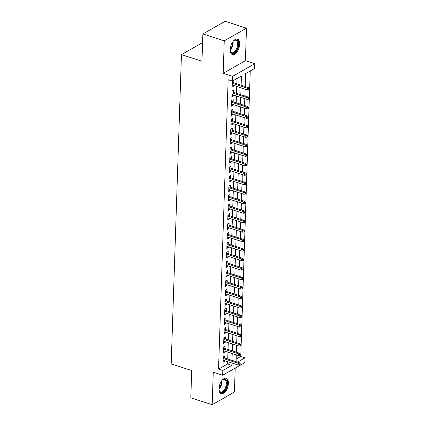 <?xml version="1.0" encoding="UTF-8"?>
<svg xmlns="http://www.w3.org/2000/svg" width="426" height="426" viewBox="0 0 426 426"><rect width="100%" height="100%" fill="white"/><g stroke="black" fill="none" stroke-linecap="round" stroke-linejoin="round"><path stroke-width="0.64" d="M228.389 383.373A8.153 4.175 107.8 0 0 226.206 378.277A8.153 4.175 107.8 0 0 219.017 388.704A8.153 4.175 107.8 0 0 221.206 393.8A8.153 4.175 107.8 0 0 228.389 383.373M239.641 44.176A8.153 4.175 107.8 0 0 237.458 39.08A8.153 4.175 107.8 0 0 230.269 49.512A8.153 4.175 107.8 0 0 232.458 54.608A8.153 4.175 107.8 0 0 239.641 44.176M236.169 359.081L240.775 356.455L245.051 357.835L244.891 362.579L222.66 375.231L222.819 370.487L231.835 365.359L231.909 363.016M202.59 42.595L181.455 54.624L171.193 363.932L191.711 370.54L190.805 397.82L212.18 404.7L234.412 392.048L235.205 368.091M181.455 54.624L201.972 61.232L202.877 33.952L225.109 21.3L246.484 28.18L224.252 40.837L223.171 73.331L232.575 76.361L254.807 63.708L254.652 68.453L245.637 73.581L245.211 86.521M223.171 73.331L245.403 60.678L246.484 28.18M245.403 60.678L254.807 63.708M240.775 356.455L250.248 70.956M202.877 33.952L224.252 40.837M224.662 357.994L224.731 355.817L223.229 356.668L223.043 362.361L224.545 361.509L224.571 360.652M224.976 348.505L225.05 346.327L223.543 347.179L223.357 352.872L224.859 352.02L224.885 351.168M225.29 339.016L225.365 336.838L223.863 337.696L223.671 343.388L225.173 342.531L225.205 341.679M225.604 329.527L225.679 327.349L224.177 328.206L223.985 333.899L225.487 333.041L225.519 332.189M225.918 320.043L225.993 317.865L224.491 318.717L224.3 324.41L225.801 323.558L225.833 322.7M226.233 310.554L226.307 308.376L224.806 309.228L224.614 314.92L226.121 314.068L226.147 313.216M226.552 301.065L226.621 298.887L225.12 299.744L224.933 305.437L226.435 304.579L226.462 303.727M226.866 291.576L226.936 289.398L225.434 290.255L225.248 295.948L226.749 295.09L226.776 294.238M227.18 282.087L227.25 279.909L225.748 280.766L225.562 286.458L227.063 285.601L227.09 284.749M227.495 272.603L227.564 270.425L226.062 271.277L225.876 276.969L227.377 276.117L227.404 275.26M227.809 263.114L227.883 260.936L226.376 261.788L226.19 267.48L227.692 266.628L227.718 265.776M228.123 253.624L228.198 251.446L226.696 252.304L226.504 257.996L228.006 257.139L228.038 256.287M228.437 244.135L228.512 241.957L227.01 242.815L226.818 248.507L228.32 247.65L228.352 246.798M228.751 234.646L228.826 232.468L227.324 233.326L227.133 239.018L228.634 238.166L228.666 237.309M229.066 225.162L229.14 222.984L227.638 223.836L227.447 229.529L228.954 228.677L228.98 227.825M229.385 215.673L229.454 213.495L227.953 214.353L227.766 220.045L229.268 219.188L229.294 218.336M229.699 206.184L229.768 204.006L228.267 204.863L228.08 210.556L229.582 209.698L229.609 208.846M230.013 196.695L230.083 194.517L228.581 195.374L228.395 201.067L229.896 200.209L229.923 199.357M230.328 187.211L230.397 185.033L228.895 185.885L228.709 191.578L230.21 190.726L230.237 189.868M230.642 177.722L230.716 175.544L229.209 176.396L229.023 182.088L230.525 181.236L230.551 180.384M230.956 168.233L231.03 166.055L229.529 166.912L229.337 172.605L230.839 171.747L230.865 170.895M231.27 158.744L231.345 156.566L229.843 157.423L229.651 163.115L231.153 162.258L231.185 161.406M231.584 149.254L231.659 147.076L230.157 147.934L229.965 153.626L231.467 152.774L231.499 151.917M231.898 139.771L231.973 137.593L230.471 138.445L230.28 144.137L231.781 143.285L231.813 142.433M232.213 130.281L232.287 128.104L230.785 128.956L230.599 134.653L232.101 133.796L232.127 132.944M232.532 120.792L232.601 118.614L231.1 119.472L230.913 125.164L232.415 124.307L232.442 123.455M232.846 111.303L232.915 109.125L231.414 109.983L231.227 115.675L232.729 114.818L232.756 113.966M233.16 101.819L233.23 99.641L231.728 100.493L231.542 106.186L233.043 105.334L233.07 104.476M233.475 92.33L233.544 90.152L232.042 91.004L231.856 96.697L233.357 95.845L233.384 94.993M245.445 79.438L245.626 73.97M245.456 86.595L245.312 83.453M245.142 96.084L244.998 92.943M244.828 105.573L244.678 102.432M244.508 115.063L244.364 111.921M244.194 124.552L244.05 121.405M243.88 134.036L243.736 130.894M243.565 143.525L243.422 140.383M243.251 153.014L243.108 149.872M242.937 162.503L242.793 159.361M242.623 171.987L242.479 168.845M242.309 181.476L242.165 178.334M241.995 190.965L241.851 187.823M241.675 200.454L241.531 197.313M241.361 209.943L241.217 206.796M241.047 219.427L240.903 216.286M240.733 228.916L240.589 225.775M240.418 238.406L240.275 235.264M240.104 247.895L239.96 244.753M239.79 257.379L239.646 254.237M239.476 266.868L239.332 263.726M239.162 276.357L239.018 273.215M238.842 285.846L238.698 282.704M238.528 295.335L238.384 292.188M238.214 304.819L238.07 301.677M237.9 314.308L237.756 311.166M237.586 323.797L237.442 320.656M237.271 333.286L237.128 330.145M236.957 342.77L236.813 339.628M236.499 349.118L236.643 352.259M241.127 85.205L241.43 75.977L232.42 81.105L228.144 79.726L218.543 369.113L227.559 363.98L227.633 361.642M227.724 358.98L227.953 352.153M228.038 349.49L228.267 342.664M228.352 340.001L228.581 333.175M228.666 330.512L228.895 323.685M228.98 321.028L229.209 314.202M229.3 311.539L229.523 304.712M229.614 302.05L229.838 295.223M229.928 292.561L230.152 285.734M230.242 283.077L230.466 276.25M230.557 273.588L230.78 266.761M230.871 264.099L231.1 257.272M231.185 254.61L231.414 247.783M231.499 245.12L231.728 238.294M231.813 235.637L232.042 228.81M232.127 226.147L232.356 219.321M232.447 216.658L232.671 209.832M232.761 207.169L232.985 200.342M233.075 197.685L233.299 190.859M233.389 188.196L233.613 181.37M233.704 178.707L233.933 171.88M234.018 169.218L234.247 162.391M234.332 159.729L234.561 152.902M234.646 150.245L234.875 143.418M234.96 140.756L235.189 133.929M235.28 131.267L235.503 124.44M235.594 121.777L235.818 114.951M235.908 112.294L236.132 105.467M236.222 102.804L236.446 95.978M236.536 93.315L236.765 86.489M236.851 83.826L237.026 78.48M233.789 82.841L233.863 80.663L232.362 81.52L232.17 87.213L233.672 86.356L233.698 85.504M222.66 375.231L213.256 372.202L212.18 404.7M218.543 369.113L222.819 370.487M232.42 81.105L232.575 76.361M237.506 362.127L245.051 357.835M245.12 89.178L244.897 96.004M244.806 98.667L244.577 105.494M244.492 108.156L244.263 114.983M244.178 117.645L243.949 124.472M243.864 127.129L243.635 133.956M243.55 136.618L243.321 143.445M243.23 146.107L243.006 152.934M242.916 155.596L242.692 162.423M242.602 165.086L242.378 171.912M242.287 174.569L242.064 181.396M241.973 184.059L241.744 190.885M241.659 193.548L241.43 200.374M241.345 203.037L241.116 209.864M241.031 212.521L240.802 219.347M240.717 222.01L240.488 228.837M240.397 231.499L240.173 238.326M240.083 240.988L239.859 247.815M239.769 250.477L239.545 257.304M239.455 259.961L239.231 266.788M239.14 269.45L238.911 276.277M238.826 278.939L238.597 285.766M238.512 288.429L238.283 295.255M238.198 297.918L237.969 304.739M237.884 307.402L237.655 314.228M237.564 316.891L237.341 323.717M237.25 326.38L237.026 333.207M236.936 335.869L236.712 342.696M236.622 345.353L236.398 352.18M236.308 354.842L236.079 361.669M232 360.353L232.223 353.527M232.314 350.864L232.537 344.043M232.628 341.38L232.852 334.554M232.942 331.891L233.171 325.065M233.256 322.402L233.485 315.575M233.57 312.913L233.799 306.086M233.885 303.429L234.114 296.602M234.204 293.94L234.428 287.113M234.518 284.451L234.742 277.624M234.832 274.962L235.056 268.135M235.147 265.473L235.37 258.651M235.461 255.989L235.685 249.162M235.775 246.5L236.004 239.673M236.089 237.01L236.318 230.184M236.403 227.521L236.632 220.695M236.718 218.037L236.947 211.211M237.032 208.548L237.261 201.722M237.351 199.059L237.575 192.232M237.665 189.57L237.889 182.743M237.98 180.081L238.203 173.254M238.294 170.597L238.517 163.77M238.608 161.108L238.837 154.281M238.922 151.619L239.151 144.792M239.236 142.13L239.465 135.303M239.55 132.646L239.779 125.819M239.865 123.157L240.094 116.33M240.184 113.667L240.408 106.841M240.498 104.178L240.722 97.352M240.812 94.689L241.036 87.862M227.559 363.98L231.835 365.359M232.213 85.887L233.672 86.356M231.898 95.376L233.357 95.845M231.584 104.86L233.043 105.334M231.27 114.349L232.729 114.818M230.956 123.838L232.415 124.307M230.642 133.327L232.101 133.796M230.328 142.816L231.781 143.285M230.013 152.3L231.467 152.774M229.694 161.789L231.153 162.258M229.38 171.279L230.839 171.747M229.066 180.768L230.525 181.236M228.751 190.252L230.21 190.726M228.437 199.741L229.896 200.209M228.123 209.23L229.582 209.698M227.809 218.719L229.268 219.188M227.495 228.208L228.954 228.677M227.18 237.692L228.634 238.166M226.861 247.181L228.32 247.65M226.547 256.67L228.006 257.139M226.233 266.159L227.692 266.628M225.918 275.649L227.377 276.117M225.604 285.132L227.063 285.601M225.29 294.622L226.749 295.09M224.976 304.111L226.435 304.579M224.662 313.6L226.121 314.068M224.348 323.084L225.801 323.558M224.028 332.573L225.487 333.041M223.714 342.062L225.173 342.531M223.4 351.551L224.859 352.02M223.086 361.04L224.545 361.509M248.72 88.784L248.688 89.732L249.29 89.391L249.322 88.438L248.72 88.784L247.378 88.182L247.325 89.891L232.245 85.035M232.298 83.326L247.378 88.182L248.459 87.564L232.33 82.372M249.322 88.438L248.459 87.564M247.325 89.891L248.688 89.732M233.166 41.306A7.056 3.61 -72.2 0 1 233.965 40.566A7.056 3.61 -72.2 0 1 238.331 44.315A7.056 3.61 -72.2 0 1 234.918 52.398A7.056 3.61 -72.2 0 1 230.487 51.36A7.056 3.61 -72.2 0 1 230.269 50.295M230.418 51.104A6.534 3.344 107.8 0 0 231.845 52.707A6.534 3.344 107.8 0 0 237.601 44.347A6.534 3.344 107.8 0 0 235.85 40.268A6.534 3.344 107.8 0 0 233.757 40.736M231.989 54.39A8.105 4.148 107.8 0 0 238.927 43.974A8.105 4.148 107.8 0 0 236.947 38.984M221.914 380.503A7.056 3.61 -72.2 0 1 222.713 379.763A7.056 3.61 -72.2 0 1 226.93 381.579A7.056 3.61 -72.2 0 1 224.864 390.211A7.056 3.61 -72.2 0 1 219.236 390.557A7.056 3.61 -72.2 0 1 219.017 389.492M219.166 390.301A6.534 3.344 107.8 0 0 220.588 391.899A6.534 3.344 107.8 0 0 224.3 389.747A6.534 3.344 107.8 0 0 226.35 383.501A6.534 3.344 107.8 0 0 224.598 379.459A6.534 3.344 107.8 0 0 222.505 379.928M220.737 393.581A8.105 4.148 107.8 0 0 225.136 390.86A8.105 4.148 107.8 0 0 225.695 378.176M248.406 98.268L248.374 99.221L248.976 98.875L249.002 97.927L248.406 98.268L247.064 97.671L247.011 99.375L231.93 94.519M231.984 92.815L247.064 97.671L248.145 97.053L232.016 91.862M249.002 97.927L248.145 97.053M247.011 99.375L248.374 99.221M248.092 107.757L248.06 108.705L248.656 108.364L248.688 107.416L248.092 107.757L246.75 107.155L246.691 108.864L231.611 104.008M231.669 102.299L246.75 107.155L247.831 106.543L231.701 101.345M248.688 107.416L247.831 106.543M246.691 108.864L248.06 108.705M247.772 117.246L247.746 118.194L248.342 117.853L248.374 116.905L247.772 117.246L246.436 116.644L246.377 118.353L231.297 113.497M231.355 111.788L246.436 116.644L247.517 116.032L231.387 110.835M248.374 116.905L247.517 116.032M246.377 118.353L247.746 118.194M247.458 126.735L247.426 127.683L248.028 127.342L248.06 126.389L247.458 126.735L246.121 126.133L246.063 127.843L230.983 122.986M231.041 121.277L246.121 126.133L247.202 125.516L231.073 120.324M248.06 126.389L247.202 125.516M246.063 127.843L247.426 127.683M247.144 136.219L247.112 137.172L247.714 136.826L247.746 135.878L247.144 136.219L245.807 135.622L245.749 137.326L230.668 132.475M230.727 130.766L245.807 135.622L246.888 135.005L230.759 129.813M247.746 135.878L246.888 135.005M245.749 137.326L247.112 137.172M246.83 145.708L246.798 146.656L247.399 146.315L247.431 145.367L246.83 145.708L245.493 145.106L245.435 146.816L230.354 141.959M230.413 140.255L245.493 145.106L246.574 144.494L230.445 139.302M247.431 145.367L246.574 144.494M245.435 146.816L246.798 146.656M246.516 155.197L246.484 156.145L247.085 155.804L247.117 154.856L246.516 155.197L245.174 154.595L245.12 156.305L230.04 151.448M230.099 149.739L245.174 154.595L246.26 153.983L230.125 148.786M247.117 154.856L246.26 153.983M245.12 156.305L246.484 156.145M246.201 164.686L246.169 165.634L246.771 165.293L246.803 164.345L246.201 164.686L244.859 164.085L244.806 165.794L229.726 160.937M229.779 159.228L244.859 164.085L245.94 163.467L229.811 158.275M246.803 164.345L245.94 163.467M244.806 165.794L246.169 165.634M245.887 174.175L245.855 175.123L246.457 174.782L246.489 173.829L245.887 174.175L244.545 173.574L244.492 175.283L229.412 170.427M229.465 168.717L244.545 173.574L245.626 172.956L229.497 167.764M246.489 173.829L245.626 172.956M244.492 175.283L245.855 175.123M245.573 183.659L245.541 184.612L246.143 184.266L246.169 183.318L245.573 183.659L244.231 183.063L244.178 184.767L229.097 179.91M229.151 178.206L244.231 183.063L245.312 182.445L229.183 177.253M246.169 183.318L245.312 182.445M244.178 184.767L245.541 184.612M245.259 193.148L245.227 194.096L245.823 193.755L245.855 192.808L245.259 193.148L243.917 192.547L243.858 194.256L228.778 189.4M228.837 187.696L243.917 192.547L244.998 191.934L228.868 186.737M245.855 192.808L244.998 191.934M243.858 194.256L245.227 194.096M244.939 202.638L244.913 203.585L245.509 203.245L245.541 202.297L244.939 202.638L243.603 202.036L243.544 203.745L228.464 198.889M228.522 197.179L243.603 202.036L244.684 201.423L228.554 196.226M245.541 202.297L244.684 201.423M243.544 203.745L244.913 203.585M244.625 212.127L244.593 213.075L245.195 212.734L245.227 211.781L244.625 212.127L243.289 211.525L243.23 213.234L228.15 208.378M228.208 206.669L243.289 211.525L244.37 210.907L228.24 205.715M245.227 211.781L244.37 210.907M243.23 213.234L244.593 213.075M244.311 221.616L244.279 222.564L244.881 222.218L244.913 221.27L244.311 221.616L242.974 221.014L242.916 222.718L227.835 217.867M227.894 216.158L242.974 221.014L244.055 220.396L227.926 215.205M244.913 221.27L244.055 220.396M242.916 222.718L244.279 222.564M243.997 231.1L243.965 232.048L244.567 231.707L244.599 230.759L243.997 231.1L242.66 230.498L242.602 232.207L227.521 227.351M227.58 225.647L242.66 230.498L243.741 229.886L227.612 224.694M244.599 230.759L243.741 229.886M242.602 232.207L243.965 232.048M243.683 240.589L243.651 241.537L244.252 241.196L244.284 240.248L243.683 240.589L242.346 239.987L242.287 241.696L227.207 236.84M227.266 235.131L242.346 239.987L243.427 239.375L227.292 234.178M244.284 240.248L243.427 239.375M242.287 241.696L243.651 241.537M243.368 250.078L243.337 251.026L243.938 250.685L243.97 249.737L243.368 250.078L242.027 249.476L241.973 251.186L226.893 246.329M226.946 244.62L242.027 249.476L243.113 248.859L226.978 243.667M243.97 249.737L243.113 248.859M241.973 251.186L243.337 251.026M243.054 259.567L243.022 260.515L243.624 260.174L243.656 259.221L243.054 259.567L241.712 258.965L241.659 260.675L226.579 255.818M226.632 254.109L241.712 258.965L242.793 258.348L226.664 253.156M243.656 259.221L242.793 258.348M241.659 260.675L243.022 260.515M242.74 269.051L242.708 270.004L243.31 269.658L243.342 268.71L242.74 269.051L241.398 268.455L241.345 270.159L226.265 265.302M226.318 263.598L241.398 268.455L242.479 267.837L226.35 262.645M243.342 268.71L242.479 267.837M241.345 270.159L242.708 270.004M242.426 278.54L242.394 279.488L242.996 279.147L243.022 278.199L242.426 278.54L241.084 277.938L241.025 279.648L225.945 274.791M226.004 273.087L241.084 277.938L242.165 277.326L226.036 272.129M243.022 278.199L242.165 277.326M241.025 279.648L242.394 279.488M242.106 288.029L242.08 288.977L242.676 288.636L242.708 287.688L242.106 288.029L240.77 287.428L240.711 289.137L225.631 284.28M225.689 282.571L240.77 287.428L241.851 286.815L225.721 281.618M242.708 287.688L241.851 286.815M240.711 289.137L242.08 288.977M241.792 297.518L241.76 298.466L242.362 298.125L242.394 297.178L241.792 297.518L240.456 296.917L240.397 298.626L225.317 293.77M225.375 292.06L240.456 296.917L241.537 296.299L225.407 291.107M242.394 297.178L241.537 296.299M240.397 298.626L241.76 298.466M241.478 307.008L241.446 307.955L242.048 307.609L242.08 306.661L241.478 307.008L240.142 306.406L240.083 308.11L225.003 303.259M225.061 301.549L240.142 306.406L241.222 305.788L225.093 300.596M242.08 306.661L241.222 305.788M240.083 308.11L241.446 307.955M241.164 316.491L241.132 317.439L241.734 317.098L241.766 316.151L241.164 316.491L239.827 315.895L239.769 317.599L224.688 312.743M224.747 311.039L239.827 315.895L240.908 315.277L224.779 310.085M241.766 316.151L240.908 315.277M239.769 317.599L241.132 317.439M240.85 325.981L240.818 326.928L241.42 326.588L241.451 325.64L240.85 325.981L239.513 325.379L239.455 327.088L224.374 322.232M224.433 320.522L239.513 325.379L240.594 324.766L224.465 319.569M241.451 325.64L240.594 324.766M239.455 327.088L240.818 326.928M240.536 335.47L240.504 336.418L241.105 336.077L241.137 335.129L240.536 335.47L239.194 334.868L239.14 336.577L224.06 331.721M224.113 330.012L239.194 334.868L240.28 334.25L224.145 329.058M241.137 335.129L240.28 334.25M239.14 336.577L240.504 336.418M240.221 344.959L240.189 345.907L240.791 345.566L240.823 344.613L240.221 344.959L238.88 344.357L238.826 346.066L223.746 341.21M223.799 339.501L238.88 344.357L239.96 343.739L223.831 338.548M240.823 344.613L239.96 343.739M238.826 346.066L240.189 345.907M239.907 354.443L239.875 355.396L240.477 355.05L240.509 354.102L239.907 354.443L238.565 353.846L238.512 355.55L223.432 350.694M223.485 348.99L238.565 353.846L239.646 353.229L223.517 348.037M240.509 354.102L239.646 353.229M238.512 355.55L239.875 355.396M239.593 363.932L239.561 364.88L240.163 364.539L240.189 363.591L239.593 363.932L238.251 363.33L238.193 365.039L223.112 360.183M223.171 358.479L238.251 363.33L239.332 362.718L223.203 357.52M240.189 363.591L239.332 362.718M238.193 365.039L239.561 364.88M233.065 41.434A6.534 3.344 -72.2 0 1 233.144 42.914A6.534 3.344 -72.2 0 1 230.269 50.135M230.28 49.304A6.321 3.232 107.8 0 0 232.601 42.85A6.321 3.232 107.8 0 0 232.596 42.115M221.813 380.631A6.534 3.344 -72.2 0 1 219.848 388.315A6.534 3.344 -72.2 0 1 219.012 389.327M219.028 388.501A6.321 3.232 107.8 0 0 219.369 388.043A6.321 3.232 107.8 0 0 221.339 381.313"/></g></svg>
